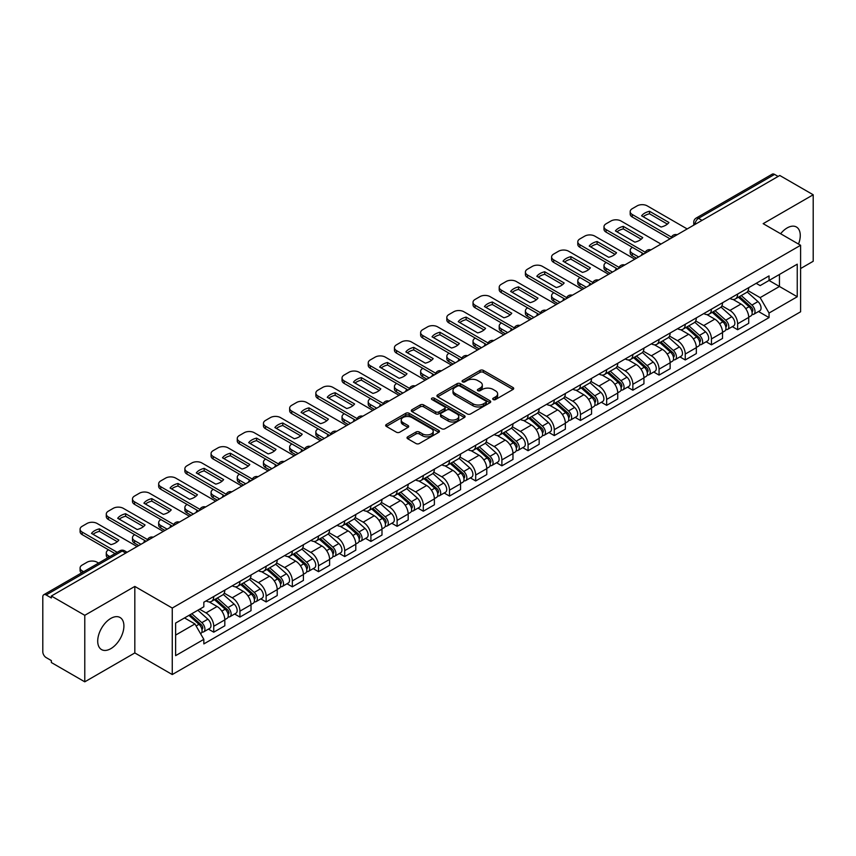 <?xml version="1.0" encoding="UTF-8"?>
<svg xmlns="http://www.w3.org/2000/svg" width="856" height="856" viewBox="0 0 856 856"><rect width="100%" height="100%" fill="white"/><g stroke="black" fill="none" stroke-linecap="round" stroke-linejoin="round"><path stroke-width="1.28" d="M493.195 399.549A1.626 0.942 0 0 0 495.506 399.549L513.022 389.437A2.333 1.348 0 0 0 513.696 388.485A2.333 1.348 0 0 0 513.022 387.533L483.351 370.402A2.333 1.348 0 0 0 480.055 370.402L462.54 380.513A1.626 0.942 0 0 0 462.069 381.177A1.626 0.942 0 0 0 462.54 381.851A1.626 0.942 0 0 0 464.851 381.851L467.119 380.535A7.458 4.301 0 0 1 477.669 380.535L480.141 381.969A7.458 4.301 0 0 1 482.324 385.007A7.458 4.301 0 0 1 480.141 388.057L477.873 389.362A1.626 0.942 0 0 0 477.391 390.026A1.626 0.942 0 0 0 477.873 390.7A1.626 0.942 0 0 0 480.173 390.7L482.442 389.384A7.458 4.301 0 0 1 492.992 389.384L495.464 390.817A7.458 4.301 0 0 1 497.646 393.856A7.458 4.301 0 0 1 495.464 396.906L493.195 398.211A1.626 0.942 0 0 0 492.724 398.885A1.626 0.942 0 0 0 493.195 399.549L493.195 398.211M110.809 648.666A18.522 10.689 120 0 0 122.911 632.349A18.522 10.689 120 0 0 120.065 617.508A18.522 10.689 120 0 0 110.809 618.417A18.522 10.689 120 0 0 98.708 634.745A18.522 10.689 120 0 0 101.543 649.586A18.522 10.689 120 0 0 110.809 648.666M798.509 244.067A18.522 10.689 120 0 0 796.433 227.011A18.522 10.689 120 0 0 787.178 227.921A18.522 10.689 120 0 0 780.619 233.742M407.702 436.828A2.333 1.348 0 0 0 407.017 437.78A2.333 1.348 0 0 0 407.702 438.732L416.016 443.536A2.333 1.348 0 0 0 419.322 443.536L438.764 432.301A2.333 1.348 0 0 0 439.449 431.349A2.333 1.348 0 0 0 438.764 430.397L409.104 413.277A2.333 1.348 0 0 0 405.798 413.277L386.356 424.501A2.333 1.348 0 0 0 385.671 425.453A2.333 1.348 0 0 0 386.356 426.406L396.403 432.205A2.333 1.348 0 0 0 399.709 432.205L408.023 427.401A2.333 1.348 0 0 0 408.708 426.449A2.333 1.348 0 0 0 408.023 425.496L403.037 422.618A6.238 3.595 0 0 1 401.218 420.082A6.238 3.595 0 0 1 405.059 416.754A6.238 3.595 0 0 1 411.864 417.535L431.392 428.803A6.238 3.595 0 0 1 433.222 431.349A6.238 3.595 0 0 1 429.37 434.677A6.238 3.595 0 0 1 422.575 433.896L419.322 432.023A2.333 1.348 0 0 0 416.016 432.023L407.702 436.828L407.702 438.732L416.016 433.96L416.016 432.023M172.259 608.049L134.82 586.424L84.776 615.314L51.36 596.022L779.784 175.48L813.2 194.772L763.156 223.662L800.606 245.276L172.259 608.049L172.259 674.549L800.606 311.787L800.606 245.276M467.28 413.94A2.333 1.348 0 0 0 470.575 413.94L490.028 402.705A2.333 1.348 0 0 0 490.713 401.764A2.333 1.348 0 0 0 490.028 400.811L460.357 383.681A2.333 1.348 0 0 0 457.061 383.681L437.609 394.905A2.333 1.348 0 0 0 436.935 395.857A2.333 1.348 0 0 0 437.609 396.81L467.28 413.94M432.58 399.902A1.626 0.942 0 0 1 434.238 400.127L464.369 417.525L444.949 428.738A2.333 1.348 0 0 1 441.653 428.738L411.982 411.608L420.307 406.835L420.307 404.899L411.982 409.703A2.333 1.348 0 0 0 411.297 410.655A2.333 1.348 0 0 0 411.982 411.608L411.982 409.703M420.307 406.835A2.333 1.348 0 0 1 423.602 406.835L423.602 404.899A2.333 1.348 0 0 0 420.307 404.899M423.602 404.899L435.64 411.843A2.333 1.348 0 0 0 438.935 411.843L444.457 408.654A2.333 1.348 0 0 0 445.131 407.702A2.333 1.348 0 0 0 444.457 406.75L431.927 399.527A1.626 0.942 0 0 1 431.445 398.853A1.626 0.942 0 0 1 432.451 397.987A1.626 0.942 0 0 1 434.238 398.19L464.401 415.609A2.333 1.348 0 0 1 465.075 416.551A2.333 1.348 0 0 1 464.401 417.503L464.401 415.609M84.776 615.314L84.776 681.825L51.36 662.533L51.36 660.597L46.16 657.59A4.751 2.739 -120 0 1 42.8 651.769L42.8 596.9A4.751 2.739 -120 0 1 43.784 594.727L119.851 550.804A4.751 2.739 60 0 1 122.226 551.039L46.16 594.963A4.751 2.739 -120 0 0 43.784 594.727M800.606 268.549L813.2 261.273L813.2 194.772M84.776 681.825L134.82 652.935L172.259 674.549M51.36 596.022L51.36 597.97L46.16 594.963M702.038 220.367L698.517 218.323A4.751 2.739 60 0 0 696.142 218.087L772.208 174.175A4.751 2.739 60 0 1 774.584 174.41L698.517 218.323A4.751 2.739 120 0 0 695.158 224.144L695.158 224.336M778.104 176.443L774.584 174.41M737.637 294.047A10.925 6.302 60 0 1 735.379 298.947L746.453 292.549A10.925 6.302 -120 0 0 748.722 287.648M721.908 305.806L729.911 310.428A10.925 6.302 60 0 1 737.637 323.803L748.722 317.405A10.925 6.302 -120 0 0 740.996 304.03L733.068 299.45M748.722 317.405L748.722 323.322L737.637 329.721L732.319 326.65M735.379 298.947A10.925 6.302 60 0 1 729.997 298.455M737.637 323.803L737.637 329.721M711.443 309.166A10.925 6.302 60 0 1 709.185 314.066L720.26 307.668A10.925 6.302 -120 0 0 722.528 302.767M706.125 341.769L711.443 344.84L722.528 338.441L722.528 332.535A10.925 6.302 -120 0 0 714.803 319.149L706.863 314.569M709.185 314.066A10.925 6.302 60 0 1 703.803 313.574M695.714 320.925L703.718 325.548A10.925 6.302 60 0 1 711.443 338.933L711.443 344.84M685.249 324.285A10.925 6.302 60 0 1 682.981 329.196L694.066 322.798A10.925 6.302 -120 0 0 696.335 317.886M679.932 356.899L685.249 359.969L696.335 353.571L696.335 347.654A10.925 6.302 -120 0 0 688.609 334.279L680.67 329.699M682.981 329.196A10.925 6.302 60 0 1 677.61 328.704M669.52 336.055L677.524 340.677A10.925 6.302 60 0 1 685.249 354.052L685.249 359.969M659.056 339.415A10.925 6.302 60 0 1 656.787 344.315L667.873 337.917A10.925 6.302 -120 0 0 670.13 333.016M653.738 372.018L659.056 375.089L670.13 368.69L670.13 362.773A10.925 6.302 -120 0 0 662.416 349.398L654.476 344.818M656.787 344.315A10.925 6.302 60 0 1 651.416 343.823M643.327 351.174L651.33 355.796A10.925 6.302 60 0 1 659.056 369.171L659.056 375.089M632.862 354.534A10.925 6.302 60 0 1 630.594 359.434L641.679 353.036A10.925 6.302 -120 0 0 643.937 348.135M627.544 387.147L632.862 390.208L643.937 383.809L643.937 377.903A10.925 6.302 -120 0 0 636.211 364.517L628.283 359.937M630.594 359.434A10.925 6.302 60 0 1 625.222 358.942M617.133 366.304L625.137 370.916A10.925 6.302 60 0 1 632.862 384.301L632.862 390.208M606.658 369.664A10.925 6.302 60 0 1 604.4 374.564L615.485 368.166A10.925 6.302 -120 0 0 617.743 363.265M601.351 402.267L606.658 405.337L617.743 398.939L617.743 393.022A10.925 6.302 -120 0 0 610.018 379.647L602.089 375.067M604.4 374.564A10.925 6.302 60 0 1 599.018 374.072M590.94 381.423L598.943 386.045A10.925 6.302 60 0 1 606.658 399.42L606.658 405.337M580.464 384.783A10.925 6.302 60 0 1 578.207 389.683L589.292 383.285A10.925 6.302 -120 0 0 591.55 378.384M575.157 417.396L580.464 420.457L591.55 414.058L591.55 408.151A10.925 6.302 -120 0 0 583.824 394.766L575.895 390.186M578.207 389.683A10.925 6.302 60 0 1 572.825 389.191M564.735 396.542L572.739 401.164A10.925 6.302 60 0 1 580.464 414.55L580.464 420.457M554.271 399.902A10.925 6.302 60 0 1 552.013 404.813L563.098 398.415A10.925 6.302 -120 0 0 565.356 393.503M548.963 432.515L554.271 435.586L565.356 429.188L565.356 423.271A10.925 6.302 -120 0 0 557.63 409.896L549.702 405.316M552.013 404.813A10.925 6.302 60 0 1 546.631 404.321M538.542 411.672L546.545 416.294A10.925 6.302 60 0 1 554.271 429.669L554.271 435.586M528.077 415.032A10.925 6.302 60 0 1 525.819 419.932L536.894 413.534A10.925 6.302 -120 0 0 539.162 408.633M522.759 447.635L528.077 450.705L539.162 444.307L539.162 438.39A10.925 6.302 -120 0 0 531.437 425.015L523.508 420.435M525.819 419.932A10.925 6.302 60 0 1 520.437 419.44M512.348 426.791L520.352 431.413A10.925 6.302 60 0 1 528.077 444.788L528.077 450.705M501.884 430.151A10.925 6.302 60 0 1 499.626 435.062L510.7 428.663A10.925 6.302 -120 0 0 512.969 423.752M496.566 462.764L501.884 465.825L512.969 459.437L512.969 453.52A10.925 6.302 -120 0 0 505.243 440.134L497.304 435.554M499.626 435.062A10.925 6.302 60 0 1 494.244 434.559M486.155 441.921L494.158 446.532A10.925 6.302 60 0 1 501.884 459.918L501.884 465.825M475.69 445.281A10.925 6.302 60 0 1 473.422 450.181L484.507 443.783A10.925 6.302 -120 0 0 486.775 438.882M470.372 477.883L475.69 480.954L486.775 474.556L486.775 468.639A10.925 6.302 -120 0 0 479.05 455.264L471.11 450.684M473.422 450.181A10.925 6.302 60 0 1 468.05 449.689M459.961 457.04L467.965 461.662A10.925 6.302 60 0 1 475.69 475.037L475.69 480.954M449.496 460.4A10.925 6.302 60 0 1 447.228 465.3L458.313 458.902A10.925 6.302 -120 0 0 460.571 454.001M444.178 493.013L449.496 496.073L460.571 489.675L460.571 483.768A10.925 6.302 -120 0 0 452.856 470.383L444.917 465.803M447.228 465.3A10.925 6.302 60 0 1 441.857 464.808M433.767 472.159L441.771 476.781A10.925 6.302 60 0 1 449.496 490.167L449.496 496.073M423.303 475.519A10.925 6.302 60 0 1 421.034 480.43L432.12 474.031A10.925 6.302 -120 0 0 434.377 469.131M417.985 508.132L423.303 511.203L434.377 504.805L434.377 498.888A10.925 6.302 -120 0 0 426.652 485.513L418.723 480.933M421.034 480.43A10.925 6.302 60 0 1 415.663 479.938M407.574 487.289L415.577 491.911A10.925 6.302 60 0 1 423.303 505.286L423.303 511.203M397.098 490.649A10.925 6.302 60 0 1 394.841 495.549L405.926 489.151A10.925 6.302 -120 0 0 408.184 484.25M391.791 523.251L397.098 526.322L408.184 519.924L408.184 514.007A10.925 6.302 -120 0 0 400.458 500.632L392.53 496.052M394.841 495.549A10.925 6.302 60 0 1 389.459 495.057M381.38 502.408L389.384 507.03A10.925 6.302 60 0 1 397.098 520.405L397.098 526.322M370.905 505.768A10.925 6.302 60 0 1 368.647 510.679L379.732 504.28A10.925 6.302 -120 0 0 381.99 499.369M365.598 538.381L370.905 541.452L381.99 535.054L381.99 529.136A10.925 6.302 -120 0 0 374.265 515.761L366.336 511.182M368.647 510.679A10.925 6.302 60 0 1 363.265 510.187M355.176 517.538L363.179 522.16A10.925 6.302 60 0 1 370.905 535.535L370.905 541.452M344.711 520.897A10.925 6.302 60 0 1 342.454 525.798L353.539 519.399A10.925 6.302 -120 0 0 355.796 514.499M339.404 553.5L344.711 556.571L355.796 550.173L355.796 544.255A10.925 6.302 -120 0 0 348.071 530.88L340.142 526.301M342.454 525.798A10.925 6.302 60 0 1 337.071 525.306M328.982 532.657L336.986 537.279A10.925 6.302 60 0 1 344.711 550.654L344.711 556.571M318.518 536.017A10.925 6.302 60 0 1 316.26 540.917L327.334 534.519A10.925 6.302 -120 0 0 329.603 529.618M313.2 568.63L318.518 571.69L329.603 565.292L329.603 559.385A10.925 6.302 -120 0 0 321.877 546L313.949 541.42M316.26 540.917A10.925 6.302 60 0 1 310.878 540.425M302.789 547.776L310.792 552.398A10.925 6.302 60 0 1 318.518 565.784L318.518 571.69M292.324 551.146A10.925 6.302 60 0 1 290.066 556.047L301.141 549.648A10.925 6.302 -120 0 0 303.409 544.748M287.006 583.749L292.324 586.82L303.409 580.422L303.409 574.504A10.925 6.302 -120 0 0 295.684 561.129L287.744 556.55M290.066 556.047A10.925 6.302 60 0 1 284.684 555.555M276.595 562.906L284.599 567.528A10.925 6.302 60 0 1 292.324 580.903L292.324 586.82M266.13 566.265A10.925 6.302 60 0 1 263.862 571.166L274.947 564.767A10.925 6.302 -120 0 0 277.216 559.867M260.812 598.868L266.13 601.939L277.216 595.541L277.216 589.634A10.925 6.302 -120 0 0 269.49 576.249L261.551 571.669M263.862 571.166A10.925 6.302 60 0 1 258.491 570.674M250.401 578.025L258.405 582.647A10.925 6.302 60 0 1 266.13 596.033L266.13 601.939M239.937 581.385A10.925 6.302 60 0 1 237.668 586.296L248.754 579.897A10.925 6.302 -120 0 0 251.011 574.986M234.619 613.998L239.937 617.069L251.011 610.67L251.011 604.753A10.925 6.302 -120 0 0 243.297 591.378L235.357 586.799M237.668 586.296A10.925 6.302 60 0 1 232.297 585.804M224.208 593.155L232.211 597.777A10.925 6.302 60 0 1 239.937 611.152L239.937 617.069M213.743 596.514A10.925 6.302 60 0 1 211.475 601.415L222.56 595.016A10.925 6.302 -120 0 0 224.818 590.116M208.425 629.117L213.743 632.188L224.818 625.79L224.818 619.872A10.925 6.302 -120 0 0 217.092 606.497L209.164 601.918M211.475 601.415A10.925 6.302 60 0 1 206.103 600.923M199.63 609.215L206.018 612.896A10.925 6.302 60 0 1 213.743 626.271L213.743 632.188M756.19 283.325L760.139 285.604L797.246 264.183L779.452 274.455L779.452 286.482L760.139 297.631L748.101 290.676M175.619 635.098L194.933 623.949L203.835 639.357L175.619 655.653L175.619 623.072L203.835 606.786L203.835 602.228L769.041 275.91L769.041 280.468L797.246 296.754L769.041 313.039L760.139 297.631M797.246 264.183L797.246 296.754M203.835 639.357L203.835 643.915L769.041 317.597L769.041 313.039M134.82 586.424L134.82 652.935M194.933 623.949L184.522 617.936M758.523 311.531L769.041 317.597M493.848 399.773L495.464 398.843A7.458 4.301 0 0 0 497.646 395.804L497.646 393.856M482.324 385.007L482.324 386.955A7.458 4.301 0 0 1 480.141 389.994L478.525 390.925M512.99 389.459L483.351 372.339A2.333 1.348 0 0 0 480.055 372.339L463.192 382.076M489.996 402.727L460.357 385.617A2.333 1.348 0 0 0 457.061 385.617L437.641 396.831L437.609 394.905M485.908 402.427A1.626 0.942 0 0 0 486.379 401.764A1.626 0.942 0 0 0 485.908 401.09L459.865 386.056A1.626 0.942 0 0 0 457.553 386.056L455.167 387.436A7.458 4.301 0 0 0 452.985 390.486A7.458 4.301 0 0 0 455.167 393.525L472.972 403.807A7.458 4.301 0 0 0 483.512 403.807L485.908 402.427L485.908 404.364A1.626 0.942 0 0 0 486.379 403.7L486.379 401.764M452.985 390.486L452.985 392.423A7.458 4.301 0 0 0 455.167 395.461L455.167 393.525M485.908 404.364L483.512 405.744A7.458 4.301 0 0 1 472.972 405.744L455.167 395.461M423.602 406.835L435.64 413.78A2.333 1.348 0 0 0 438.935 413.78L444.457 410.602A2.333 1.348 0 0 0 445.131 409.65L445.131 407.702M448.116 419.055A6.238 3.595 0 0 0 454.911 419.836A6.238 3.595 0 0 0 458.763 416.508A6.238 3.595 0 0 0 456.933 413.962L450.053 409.992A2.333 1.348 0 0 0 446.757 409.992L441.236 413.18A2.333 1.348 0 0 0 440.551 414.133A2.333 1.348 0 0 0 441.236 415.085L448.116 419.055L448.116 420.992A6.238 3.595 0 0 0 454.911 421.773A6.238 3.595 0 0 0 458.763 418.445L458.763 416.508M440.551 414.133L440.551 416.07A2.333 1.348 0 0 0 441.236 417.022L441.236 415.085M448.116 420.992L441.236 417.022M433.222 431.349L433.222 433.297A6.238 3.595 0 0 1 429.37 436.614A6.238 3.595 0 0 1 422.575 435.832L419.322 433.96A2.333 1.348 0 0 0 416.016 433.96M401.218 420.082L401.218 422.019A6.238 3.595 0 0 0 403.037 424.565L403.037 422.618M408.002 427.422L403.037 424.565M438.732 432.323L409.104 415.214A2.333 1.348 0 0 0 405.798 415.214L386.388 426.427M738.396 297.203L749.064 306.726A5.939 3.424 60 0 1 750.937 315.907L748.722 317.18M642.182 254.928L641.604 254.596A14.841 8.571 -0 0 1 642.76 253.323M738.675 297.449L743.703 300.36M632.434 247.363L632.274 247.459A7.126 4.109 -0 0 0 630.187 250.369A7.126 4.109 -0 0 0 632.274 253.28L638.651 256.961M739.477 296.583L751.354 307.176A2.846 1.648 60 0 1 752.242 311.584A2.846 1.648 60 0 1 751.985 311.691M741.253 295.555L751.921 305.078A5.939 3.424 60 0 1 753.783 314.259A5.939 3.424 60 0 1 751.996 314.452M747.202 291.982L757.967 301.59A5.939 3.424 60 0 1 759.828 310.771L753.783 314.259M636.468 258.223L632.274 255.794A7.126 4.109 180 0 1 630.187 252.884L630.187 250.369M667.38 224.112L649.501 213.775A14.841 8.571 180 0 0 643.166 216.718M670.055 238.835L632.274 217.017A7.126 4.109 180 0 1 630.187 214.107L630.187 211.593A7.126 4.109 -0 0 0 632.274 214.503L632.274 217.017M649.501 211.261A14.841 8.571 180 0 0 641.604 215.819L661.057 227.043A14.841 8.571 180 0 0 668.943 222.485L649.501 211.261L649.501 213.775M687.175 228.937L647.211 205.868A7.126 4.109 -0 0 0 637.142 205.868L632.274 208.682A7.126 4.109 -0 0 0 630.187 211.593M671.446 237.112L632.274 214.503M712.203 312.322L722.871 321.845A5.939 3.424 60 0 1 724.743 331.026L722.528 332.31M615.978 270.047L615.41 269.715A14.841 8.571 -0 0 1 616.566 268.442M712.481 312.579L717.51 315.479M606.241 262.482L606.08 262.578A7.126 4.109 -0 0 0 603.994 265.488A7.126 4.109 -0 0 0 606.08 268.399L612.457 272.08M713.273 311.702L725.15 322.305A2.846 1.648 60 0 1 726.048 326.714A2.846 1.648 60 0 1 725.792 326.81M715.06 310.675L725.728 320.197A5.939 3.424 60 0 1 727.589 329.378A5.939 3.424 60 0 1 725.802 329.571M721.009 307.101L731.773 316.709A5.939 3.424 60 0 1 733.635 325.89L727.589 329.378M610.275 273.342L606.08 270.924A7.126 4.109 180 0 1 603.994 268.014L603.994 265.488M686.009 327.452L696.677 336.975A5.939 3.424 60 0 1 698.539 346.156L696.324 347.429M589.784 285.176L589.217 284.845A14.841 8.571 -0 0 1 590.373 283.571M686.287 327.698L691.316 330.598M580.047 277.611L579.876 277.708A7.126 4.109 -0 0 0 577.789 280.618A7.126 4.109 -0 0 0 579.876 283.529L586.264 287.209M687.079 326.832L698.956 337.425A2.846 1.648 60 0 1 699.855 341.833A2.846 1.648 60 0 1 699.598 341.94M688.855 325.804L699.534 335.327A5.939 3.424 60 0 1 701.396 344.508A5.939 3.424 60 0 1 699.609 344.7M694.815 322.231L705.579 331.839A5.939 3.424 60 0 1 707.441 341.02L701.396 344.508M584.081 288.472L579.876 286.043A7.126 4.109 180 0 1 577.789 283.133L577.789 280.618M641.187 239.231L623.296 228.905A14.841 8.571 180 0 0 616.973 231.837M643.851 253.954L606.08 232.137A7.126 4.109 180 0 1 603.994 229.237L603.994 226.712A7.126 4.109 -0 0 0 606.08 229.622L606.08 232.137M623.296 226.38A14.841 8.571 180 0 0 615.41 230.938L634.863 242.162A14.841 8.571 180 0 0 642.749 237.615L623.296 226.38L623.296 228.905M660.982 244.067L621.017 220.998A7.126 4.109 -0 0 0 610.949 220.998L606.08 223.801A7.126 4.109 -0 0 0 603.994 226.712M645.253 252.242L606.08 229.622M614.993 254.35L597.103 244.024A14.841 8.571 180 0 0 590.779 246.967M617.658 269.073L579.876 247.266A7.126 4.109 180 0 1 577.789 244.356L577.789 241.841A7.126 4.109 -0 0 0 579.876 244.741L579.876 247.266M597.103 241.51A14.841 8.571 180 0 0 589.217 246.057L608.659 257.292A14.841 8.571 180 0 0 616.555 252.734L597.103 241.51L597.103 244.024M634.788 259.186L594.824 236.117A7.126 4.109 -0 0 0 584.755 236.117L579.876 238.931A7.126 4.109 -0 0 0 577.789 241.841M619.048 267.361L579.876 244.741M659.816 342.571L670.483 352.094A5.939 3.424 60 0 1 672.345 361.275L670.13 362.559M563.59 300.296L563.023 299.964A14.841 8.571 -0 0 1 564.179 298.69M660.094 342.828L665.123 345.728M553.853 292.731L553.682 292.827A7.126 4.109 -0 0 0 551.596 295.737A7.126 4.109 -0 0 0 553.682 298.648L560.07 302.329M660.885 341.951L672.763 352.554A2.846 1.648 60 0 1 673.661 356.952A2.846 1.648 60 0 1 673.405 357.059M662.662 340.923L673.34 350.446A5.939 3.424 60 0 1 675.202 359.627A5.939 3.424 60 0 1 673.405 359.82M668.622 337.35L679.386 346.958A5.939 3.424 60 0 1 681.248 356.139L675.202 359.627M557.887 303.591L553.682 301.173A7.126 4.109 180 0 1 551.596 298.263L551.596 295.737M633.611 357.701L644.29 367.224A5.939 3.424 60 0 1 646.152 376.405L643.937 377.678M537.397 315.415L536.819 315.083A14.841 8.571 -0 0 1 537.985 313.82M633.9 357.947L638.918 360.847M527.66 307.86L527.489 307.957A7.126 4.109 -0 0 0 525.402 310.867A7.126 4.109 -0 0 0 527.489 313.767L533.866 317.458M634.692 357.07L646.569 367.673A2.846 1.648 60 0 1 647.468 372.082A2.846 1.648 60 0 1 647.2 372.178M636.468 356.043L647.147 365.576A5.939 3.424 60 0 1 649.009 374.757A5.939 3.424 60 0 1 647.211 374.939M642.417 352.479L653.192 362.077A5.939 3.424 60 0 1 655.054 371.258L649.009 374.757M531.683 318.71L527.489 316.292A7.126 4.109 180 0 1 525.402 313.382L525.402 310.867M607.418 372.82L618.096 382.343A5.939 3.424 60 0 1 619.958 391.524L617.743 392.808M511.203 330.544L510.625 330.213A14.841 8.571 -0 0 1 511.792 328.939M607.707 373.077L612.725 375.977M501.466 322.98L501.295 323.076A7.126 4.109 -0 0 0 499.209 325.986A7.126 4.109 -0 0 0 501.295 328.897L507.672 332.577M608.498 372.2L620.375 382.793A2.846 1.648 60 0 1 621.274 387.201A2.846 1.648 60 0 1 621.007 387.308M610.275 371.172L620.953 380.695A5.939 3.424 60 0 1 622.815 389.876A5.939 3.424 60 0 1 621.017 390.069M616.224 367.599L626.999 377.207A5.939 3.424 60 0 1 628.86 386.388L622.815 389.876M505.489 333.84L501.295 331.411A7.126 4.109 180 0 1 499.209 328.511L499.209 325.986M588.8 269.48L570.909 259.154A14.841 8.571 180 0 0 564.586 262.086M591.464 284.203L553.682 262.385A7.126 4.109 180 0 1 551.596 259.486L551.596 256.961A7.126 4.109 -0 0 0 553.682 259.871L553.682 262.385M570.909 256.629A14.841 8.571 180 0 0 563.023 261.187L582.465 272.411A14.841 8.571 180 0 0 590.362 267.853L570.909 256.629L570.909 259.154M608.595 274.316L568.63 251.236A7.126 4.109 -0 0 0 558.551 251.236L553.682 254.05A7.126 4.109 -0 0 0 551.596 256.961M592.855 282.48L553.682 259.871M562.606 284.599L544.716 274.273A14.841 8.571 180 0 0 538.381 277.216M565.27 299.322L527.489 277.515A7.126 4.109 180 0 1 525.402 274.605L525.402 272.08A7.126 4.109 -0 0 0 527.489 274.99L527.489 277.515M544.716 271.748A14.841 8.571 180 0 0 536.819 276.306L556.272 287.541A14.841 8.571 180 0 0 564.168 282.983L544.716 271.748L544.716 274.273M582.401 289.435L542.437 266.366A7.126 4.109 -0 0 0 532.357 266.366L527.489 269.18A7.126 4.109 -0 0 0 525.402 272.08M566.661 297.61L527.489 274.99M536.412 299.728L518.522 289.392A14.841 8.571 180 0 0 512.188 292.335M539.077 314.452L501.295 292.634A7.126 4.109 180 0 1 499.209 289.724L499.209 287.209A7.126 4.109 -0 0 0 501.295 290.12L501.295 292.634M518.522 286.878A14.841 8.571 180 0 0 510.625 291.436L530.078 302.66A14.841 8.571 180 0 0 537.975 298.102L518.522 286.878L518.522 289.392M556.207 304.565L516.243 281.485A7.126 4.109 -0 0 0 506.164 281.485L501.295 284.299A7.126 4.109 -0 0 0 499.209 287.209M540.468 312.729L501.295 290.12M581.224 387.939L591.903 397.473A5.939 3.424 60 0 1 593.764 406.643L591.55 407.927M485.01 345.664L484.432 345.332A14.841 8.571 -0 0 1 485.587 344.059M581.513 388.196L586.531 391.096M475.273 338.099L475.101 338.206A7.126 4.109 -0 0 0 473.015 341.105A7.126 4.109 -0 0 0 475.101 344.016L481.479 347.697M582.305 387.319L594.182 397.922A2.846 1.648 60 0 1 595.07 402.331A2.846 1.648 60 0 1 594.813 402.427M584.081 386.291L594.749 395.814A5.939 3.424 60 0 1 596.621 404.995A5.939 3.424 60 0 1 594.824 405.188M590.03 382.718L600.794 392.326A5.939 3.424 60 0 1 602.667 401.507L596.621 404.995M479.296 348.959L475.101 346.541A7.126 4.109 180 0 1 473.015 343.63L473.015 341.105M510.219 314.848L492.328 304.522A14.841 8.571 180 0 0 485.994 307.454M512.883 329.571L475.101 307.764A7.126 4.109 180 0 1 473.015 304.854L473.015 302.329A7.126 4.109 -0 0 0 475.101 305.239L475.101 307.764M492.328 301.997A14.841 8.571 180 0 0 484.432 306.555L503.884 317.79A14.841 8.571 180 0 0 511.781 313.232L492.328 301.997L492.328 304.522M530.014 319.684L490.049 296.615A7.126 4.109 -0 0 0 479.97 296.615L475.101 299.418A7.126 4.109 -0 0 0 473.015 302.329M514.274 327.859L475.101 305.239M555.03 403.069L565.709 412.592A5.939 3.424 60 0 1 567.571 421.773L565.356 423.046M458.816 360.793L458.238 360.462A14.841 8.571 -0 0 1 459.394 359.188M555.309 403.315L560.338 406.215M449.079 353.228L448.908 353.325A7.126 4.109 -0 0 0 446.821 356.235A7.126 4.109 -0 0 0 448.908 359.145L455.285 362.826M556.111 402.448L567.988 413.041A2.846 1.648 60 0 1 568.876 417.45A2.846 1.648 60 0 1 568.619 417.557M557.887 401.421L568.555 410.944A5.939 3.424 60 0 1 570.428 420.125A5.939 3.424 60 0 1 568.63 420.317M563.837 397.847L574.601 407.456A5.939 3.424 60 0 1 576.462 416.637L570.428 420.125M453.102 364.089L448.908 361.66A7.126 4.109 180 0 1 446.821 358.75L446.821 356.235M484.015 329.967L466.135 319.641A14.841 8.571 180 0 0 459.8 322.584M486.69 344.7L448.908 322.883A7.126 4.109 180 0 1 446.821 319.973L446.821 317.458A7.126 4.109 -0 0 0 448.908 320.358L448.908 322.883M466.135 317.127A14.841 8.571 180 0 0 458.238 321.674L477.691 332.909A14.841 8.571 180 0 0 485.577 328.351L466.135 317.127L466.135 319.641M503.81 334.803L463.845 311.734A7.126 4.109 -0 0 0 453.776 311.734L448.908 314.548A7.126 4.109 -0 0 0 446.821 317.458M488.081 342.978L448.908 320.358M528.837 418.188L539.505 427.711A5.939 3.424 60 0 1 541.377 436.892L539.162 438.176M432.622 375.912L432.045 375.581A14.841 8.571 -0 0 1 433.2 374.307M529.115 418.445L534.144 421.345M422.875 368.348L422.714 368.444A7.126 4.109 -0 0 0 420.628 371.354A7.126 4.109 -0 0 0 422.714 374.265L429.091 377.945M529.918 417.568L541.795 428.171A2.846 1.648 60 0 1 542.683 432.569A2.846 1.648 60 0 1 542.426 432.676M531.694 416.54L542.362 426.063A5.939 3.424 60 0 1 544.223 435.244A5.939 3.424 60 0 1 542.437 435.437M537.643 412.966L548.407 422.575A5.939 3.424 60 0 1 550.269 431.756L544.223 435.244M426.909 379.208L422.714 376.79A7.126 4.109 180 0 1 420.628 373.879L420.628 371.354M457.821 345.096L439.941 334.771A14.841 8.571 180 0 0 433.607 337.703M460.496 359.82L422.714 338.002A7.126 4.109 180 0 1 420.628 335.103L420.628 332.577A7.126 4.109 -0 0 0 422.714 335.488L422.714 338.002M439.941 332.246A14.841 8.571 180 0 0 432.045 336.804L451.497 348.028A14.841 8.571 180 0 0 459.383 343.481L439.941 332.246L439.941 334.771M477.616 349.933L437.651 326.853A7.126 4.109 -0 0 0 427.583 326.853L422.714 329.667A7.126 4.109 -0 0 0 420.628 332.577M461.887 358.097L422.714 335.488M502.643 433.318L513.311 442.841A5.939 3.424 60 0 1 515.184 452.022L512.958 453.295M406.418 391.031L405.851 390.711A14.841 8.571 -0 0 1 407.007 389.437M502.921 433.564L507.95 436.464M396.681 383.477L396.521 383.574A7.126 4.109 -0 0 0 394.434 386.484A7.126 4.109 -0 0 0 396.521 389.384L402.898 393.075M503.713 432.687L515.59 443.29A2.846 1.648 60 0 1 516.489 447.699A2.846 1.648 60 0 1 516.232 447.795M505.5 431.67L516.168 441.193A5.939 3.424 60 0 1 518.03 450.374A5.939 3.424 60 0 1 516.243 450.556M511.449 428.096L522.214 437.705A5.939 3.424 60 0 1 524.075 446.875L518.03 450.374M400.715 394.327L396.521 391.909A7.126 4.109 180 0 1 394.434 388.999L394.434 386.484M431.627 360.216L413.737 349.89A14.841 8.571 180 0 0 407.413 352.833M434.292 374.939L396.521 353.132A7.126 4.109 180 0 1 394.434 350.222L394.434 347.697A7.126 4.109 -0 0 0 396.521 350.607L396.521 353.132M413.737 347.365A14.841 8.571 180 0 0 405.851 351.923L425.304 363.158A14.841 8.571 180 0 0 433.19 358.6L413.737 347.365L413.737 349.89M451.422 365.052L411.458 341.983A7.126 4.109 -0 0 0 401.389 341.983L396.521 344.797A7.126 4.109 -0 0 0 394.434 347.697M435.693 373.227L396.521 350.607M476.45 448.437L487.118 457.96A5.939 3.424 60 0 1 488.979 467.141L486.764 468.425M380.225 406.161L379.657 405.83A14.841 8.571 -0 0 1 380.813 404.556M476.728 448.694L481.757 451.594M370.488 398.596L370.316 398.693A7.126 4.109 -0 0 0 368.23 401.603A7.126 4.109 -0 0 0 370.316 404.514L376.704 408.194M477.52 447.816L489.397 458.409A2.846 1.648 60 0 1 490.295 462.818A2.846 1.648 60 0 1 490.039 462.925M479.296 446.789L489.974 456.312A5.939 3.424 60 0 1 491.836 465.493A5.939 3.424 60 0 1 490.049 465.685M485.256 443.215L496.02 452.824A5.939 3.424 60 0 1 497.882 462.005L491.836 465.493M374.521 409.457L370.316 407.028A7.126 4.109 180 0 1 368.23 404.128L368.23 401.603M450.256 463.556L460.924 473.09A5.939 3.424 60 0 1 462.786 482.27L460.571 483.544M354.031 421.28L353.464 420.949A14.841 8.571 -0 0 1 354.619 419.686M450.534 463.813L455.553 466.713M344.294 413.726L344.123 413.823A7.126 4.109 -0 0 0 342.036 416.722A7.126 4.109 -0 0 0 344.123 419.633L350.511 423.313M451.326 462.935L463.203 473.539A2.846 1.648 60 0 1 464.102 477.948A2.846 1.648 60 0 1 463.845 478.044M453.102 461.908L463.781 471.442A5.939 3.424 60 0 1 465.643 480.612A5.939 3.424 60 0 1 463.845 480.805M459.062 458.335L469.826 467.943A5.939 3.424 60 0 1 471.688 477.124L465.643 480.612M348.328 424.576L344.123 422.158A7.126 4.109 180 0 1 342.036 419.247L342.036 416.722M424.052 478.686L434.73 488.209A5.939 3.424 60 0 1 436.592 497.39L434.377 498.663M327.837 436.41L327.26 436.079A14.841 8.571 -0 0 1 328.426 434.805M424.341 478.932L429.359 481.832M318.1 428.845L317.929 428.942A7.126 4.109 -0 0 0 315.843 431.852A7.126 4.109 -0 0 0 317.929 434.762L324.306 438.443M425.132 478.065L437.009 488.658A2.846 1.648 60 0 1 437.908 493.067A2.846 1.648 60 0 1 437.641 493.174M426.909 477.038L437.587 486.561A5.939 3.424 60 0 1 439.449 495.742A5.939 3.424 60 0 1 437.651 495.934M432.858 473.464L443.633 483.073A5.939 3.424 60 0 1 445.495 492.254L439.449 495.742M322.124 439.706L317.929 437.277A7.126 4.109 180 0 1 315.843 434.367L315.843 431.852M397.858 493.805L408.537 503.328A5.939 3.424 60 0 1 410.399 512.509L408.184 513.793M301.644 451.529L301.066 451.198A14.841 8.571 -0 0 1 302.232 449.924M398.147 494.062L403.165 496.962M291.907 443.964L291.736 444.061A7.126 4.109 -0 0 0 289.649 446.971A7.126 4.109 -0 0 0 291.736 449.882L298.113 453.562M398.939 493.184L410.816 503.788A2.846 1.648 60 0 1 411.715 508.186A2.846 1.648 60 0 1 411.447 508.293M400.715 492.157L411.394 501.68A5.939 3.424 60 0 1 413.255 510.861A5.939 3.424 60 0 1 411.458 511.053M406.664 488.583L417.439 498.192A5.939 3.424 60 0 1 419.301 507.373L413.255 510.861M295.93 454.825L291.736 452.407A7.126 4.109 180 0 1 289.649 449.496L289.649 446.971M371.665 508.935L382.343 518.458A5.939 3.424 60 0 1 384.205 527.638L381.99 528.912M275.45 466.648L274.872 466.327A14.841 8.571 -0 0 1 276.028 465.054M371.953 509.181L376.972 512.081M265.713 459.094L265.542 459.19A7.126 4.109 -0 0 0 263.455 462.101A7.126 4.109 -0 0 0 265.542 465.001L271.919 468.692M372.745 508.314L384.622 518.907A2.846 1.648 60 0 1 385.51 523.316A2.846 1.648 60 0 1 385.254 523.423M374.521 507.287L385.189 516.81A5.939 3.424 60 0 1 387.062 525.991A5.939 3.424 60 0 1 385.264 526.183M380.471 503.713L391.235 513.322A5.939 3.424 60 0 1 393.107 522.502L387.062 525.991M269.736 469.955L265.542 467.526A7.126 4.109 180 0 1 263.455 464.615L263.455 462.101M345.471 524.054L356.15 533.577A5.939 3.424 60 0 1 358.011 542.758L355.796 544.042M249.256 481.778L248.679 481.447A14.841 8.571 -0 0 1 249.834 480.173M345.749 524.311L350.778 527.21M239.519 474.213L239.348 474.31A7.126 4.109 -0 0 0 237.262 477.22A7.126 4.109 -0 0 0 239.348 480.13L245.726 483.811M346.552 523.433L358.429 534.026A2.846 1.648 60 0 1 359.317 538.435A2.846 1.648 60 0 1 359.06 538.542M348.328 522.406L358.996 531.929A5.939 3.424 60 0 1 360.868 541.11A5.939 3.424 60 0 1 359.071 541.302M354.277 518.832L365.041 528.441A5.939 3.424 60 0 1 366.903 537.621L360.868 541.11M243.543 485.074L239.348 482.645A7.126 4.109 180 0 1 237.262 479.745L237.262 477.22M405.434 375.345L387.543 365.009A14.841 8.571 180 0 0 381.22 367.952M408.098 390.069L370.316 368.251A7.126 4.109 180 0 1 368.23 365.341L368.23 362.826A7.126 4.109 -0 0 0 370.316 365.737L370.316 368.251M387.543 362.495A14.841 8.571 180 0 0 379.657 367.053L399.099 378.277A14.841 8.571 180 0 0 406.996 373.719L387.543 362.495L387.543 365.009M425.229 380.182L385.264 357.102A7.126 4.109 -0 0 0 375.195 357.102L370.316 359.916A7.126 4.109 -0 0 0 368.23 362.826M409.489 388.346L370.316 365.737M379.24 390.464L361.35 380.139A14.841 8.571 180 0 0 355.026 383.071M381.904 405.188L344.123 383.381A7.126 4.109 180 0 1 342.036 380.471L342.036 377.945A7.126 4.109 -0 0 0 344.123 380.856L344.123 383.381M361.35 377.614A14.841 8.571 180 0 0 353.464 382.172L372.906 393.407A14.841 8.571 180 0 0 380.802 388.849L361.35 377.614L361.35 380.139M399.035 395.301L359.071 372.232A7.126 4.109 -0 0 0 348.991 372.232L344.123 375.035A7.126 4.109 -0 0 0 342.036 377.945M383.295 403.476L344.123 380.856M353.046 405.584L335.156 395.258A14.841 8.571 180 0 0 328.822 398.2M355.711 420.317L317.929 398.5A7.126 4.109 180 0 1 315.843 395.59L315.843 393.075A7.126 4.109 -0 0 0 317.929 395.975L317.929 398.5M335.156 392.744A14.841 8.571 180 0 0 327.26 397.302L346.712 408.526A14.841 8.571 180 0 0 354.609 403.968L335.156 392.744L335.156 395.258M372.841 410.42L332.877 387.351A7.126 4.109 -0 0 0 322.798 387.351L317.929 390.165A7.126 4.109 -0 0 0 315.843 393.075M357.102 418.595L317.929 395.975M326.853 420.713L308.963 410.388A14.841 8.571 180 0 0 302.628 413.32M329.517 435.437L291.736 413.619A7.126 4.109 180 0 1 289.649 410.72L289.649 408.194A7.126 4.109 -0 0 0 291.736 411.105L291.736 413.619M308.963 407.863A14.841 8.571 180 0 0 301.066 412.421L320.519 423.645A14.841 8.571 180 0 0 328.415 419.098L308.963 407.863L308.963 410.388M346.648 425.55L306.683 402.481A7.126 4.109 -0 0 0 296.604 402.481L291.736 405.284A7.126 4.109 -0 0 0 289.649 408.194M330.908 433.725L291.736 411.105M300.659 435.832L282.769 425.507A14.841 8.571 180 0 0 276.435 428.449M303.324 450.556L265.542 428.749A7.126 4.109 180 0 1 263.455 425.839L263.455 423.313A7.126 4.109 -0 0 0 265.542 426.224L265.542 428.749M282.769 422.992A14.841 8.571 180 0 0 274.872 427.54L294.325 438.775A14.841 8.571 180 0 0 302.221 434.217L282.769 422.992L282.769 425.507M320.454 440.669L280.49 417.6A7.126 4.109 -0 0 0 270.41 417.6L265.542 420.414A7.126 4.109 -0 0 0 263.455 423.313M304.715 448.844L265.542 426.224M274.455 450.962L256.575 440.637A14.841 8.571 180 0 0 250.241 443.569M277.13 465.685L239.348 443.868A7.126 4.109 180 0 1 237.262 440.958L237.262 438.443A7.126 4.109 -0 0 0 239.348 441.354L239.348 443.868M256.575 438.112A14.841 8.571 180 0 0 248.679 442.67L268.131 453.894A14.841 8.571 180 0 0 276.017 449.336L256.575 438.112L256.575 440.637M294.25 455.799L254.286 432.719A7.126 4.109 -0 0 0 244.217 432.719L239.348 435.533A7.126 4.109 -0 0 0 237.262 438.443M278.521 463.963L239.348 441.354M319.277 539.173L329.945 548.707A5.939 3.424 60 0 1 331.818 557.887L329.603 559.161M223.052 496.897L222.485 496.566A14.841 8.571 -0 0 1 223.641 495.303M319.555 539.43L324.585 542.33M213.315 489.343L213.155 489.439A7.126 4.109 -0 0 0 211.068 492.339A7.126 4.109 -0 0 0 213.155 495.25L219.532 498.941M320.358 538.552L332.235 549.156A2.846 1.648 60 0 1 333.123 553.565A2.846 1.648 60 0 1 332.866 553.661M322.134 537.525L332.802 547.059A5.939 3.424 60 0 1 334.664 556.24A5.939 3.424 60 0 1 332.877 556.421M328.083 533.951L338.848 543.56A5.939 3.424 60 0 1 340.709 552.741L334.664 556.24M217.349 500.193L213.155 497.775A7.126 4.109 180 0 1 211.068 494.864L211.068 492.339M248.261 466.081L230.382 455.756A14.841 8.571 180 0 0 224.047 458.688M250.936 480.805L213.155 458.998A7.126 4.109 180 0 1 211.068 456.088L211.068 453.562A7.126 4.109 -0 0 0 213.155 456.473L213.155 458.998M230.382 453.231A14.841 8.571 180 0 0 222.485 457.789L241.938 469.024A14.841 8.571 180 0 0 249.824 464.466L230.382 453.231L230.382 455.756M268.056 470.918L228.092 447.849A7.126 4.109 -0 0 0 218.023 447.849L213.155 450.652A7.126 4.109 -0 0 0 211.068 453.562M252.327 479.093L213.155 456.473M293.084 554.303L303.752 563.826A5.939 3.424 60 0 1 305.624 573.006L303.399 574.29M196.859 512.027L196.292 511.695A14.841 8.571 -0 0 1 197.447 510.422M293.362 554.549L298.391 557.459M187.122 504.462L186.961 504.559A7.126 4.109 -0 0 0 184.875 507.469A7.126 4.109 -0 0 0 186.961 510.379L193.338 514.06M294.154 553.682L306.031 564.275A2.846 1.648 60 0 1 306.93 568.684A2.846 1.648 60 0 1 306.673 568.791M295.941 552.655L306.609 562.178A5.939 3.424 60 0 1 308.47 571.359A5.939 3.424 60 0 1 306.683 571.551M301.89 549.081L312.654 558.69A5.939 3.424 60 0 1 314.516 567.87L308.47 571.359M191.156 515.323L186.961 512.894A7.126 4.109 180 0 1 184.875 509.983L184.875 507.469M222.068 481.211L204.177 470.875A14.841 8.571 180 0 0 197.854 473.817M224.732 495.934L186.961 474.117A7.126 4.109 180 0 1 184.875 471.207L184.875 468.692A7.126 4.109 -0 0 0 186.961 471.603L186.961 474.117M204.177 468.36A14.841 8.571 180 0 0 196.292 472.919L215.744 484.143A14.841 8.571 180 0 0 223.63 479.585L204.177 468.36L204.177 470.875M241.863 486.048L201.898 462.968A7.126 4.109 -0 0 0 191.83 462.968L186.961 465.782A7.126 4.109 -0 0 0 184.875 468.692M226.134 494.212L186.961 471.603M266.89 569.422L277.558 578.945A5.939 3.424 60 0 1 279.42 588.125L277.205 589.41M170.665 527.146L170.098 526.815A14.841 8.571 -0 0 1 171.254 525.541M267.168 569.679L272.197 572.578M160.928 519.581L160.757 519.688A7.126 4.109 -0 0 0 158.67 522.588A7.126 4.109 -0 0 0 160.757 525.498L167.145 529.179M267.96 568.801L279.837 579.405A2.846 1.648 60 0 1 280.736 583.813A2.846 1.648 60 0 1 280.479 583.91M269.736 567.774L280.415 577.297A5.939 3.424 60 0 1 282.277 586.478A5.939 3.424 60 0 1 280.49 586.67M275.696 564.2L286.46 573.809A5.939 3.424 60 0 1 288.322 582.99L282.277 586.478M164.962 530.442L160.757 528.024A7.126 4.109 180 0 1 158.67 525.113L158.67 522.588M195.874 496.33L177.984 486.005A14.841 8.571 180 0 0 171.66 488.937M198.539 511.053L160.757 489.247A7.126 4.109 180 0 1 158.67 486.336L158.67 483.811A7.126 4.109 -0 0 0 160.757 486.722L160.757 489.247M177.984 483.48A14.841 8.571 180 0 0 170.098 488.038L189.54 499.262A14.841 8.571 180 0 0 197.436 494.715L177.984 483.48L177.984 486.005M215.669 501.167L175.705 478.097A7.126 4.109 -0 0 0 165.636 478.097L160.757 480.901A7.126 4.109 -0 0 0 158.67 483.811M199.93 509.341L160.757 486.722M240.697 584.552L251.364 594.075A5.939 3.424 60 0 1 253.226 603.255L251.011 604.529M144.471 542.276L143.904 541.944A14.841 8.571 -0 0 1 145.06 540.671M240.975 584.798L245.993 587.697M134.734 534.711L134.563 534.807A7.126 4.109 -0 0 0 132.477 537.718A7.126 4.109 -0 0 0 134.563 540.628L140.951 544.309M241.767 583.931L253.644 594.524A2.846 1.648 60 0 1 254.542 598.933A2.846 1.648 60 0 1 254.286 599.04M243.543 582.904L254.221 592.427A5.939 3.424 60 0 1 256.083 601.608A5.939 3.424 60 0 1 254.286 601.8M249.503 579.33L260.267 588.939A5.939 3.424 60 0 1 262.129 598.119L256.083 601.608M138.768 545.572L134.563 543.143A7.126 4.109 180 0 1 132.477 540.232L132.477 537.718M169.681 511.449L151.79 501.124A14.841 8.571 180 0 0 145.466 504.066M172.345 526.173L134.563 504.366A7.126 4.109 180 0 1 132.477 501.456L132.477 498.941A7.126 4.109 -0 0 0 134.563 501.841L134.563 504.366M151.79 498.609A14.841 8.571 180 0 0 143.904 503.157L163.346 514.392A14.841 8.571 180 0 0 171.243 509.834L151.79 498.609L151.79 501.124M189.476 516.286L149.511 493.216A7.126 4.109 -0 0 0 139.432 493.216L134.563 496.031A7.126 4.109 -0 0 0 132.477 498.941M173.736 524.461L134.563 501.841M214.492 599.671L225.171 609.194A5.939 3.424 60 0 1 227.033 618.374L224.818 619.658M214.781 599.928L219.799 602.827M108.541 549.83L108.37 549.927A7.126 4.109 -0 0 0 106.283 552.837A7.126 4.109 -0 0 0 108.37 555.747L109.836 556.593M215.573 599.05L227.45 609.654A2.846 1.648 60 0 1 228.349 614.052A2.846 1.648 60 0 1 228.081 614.159M217.349 598.023L228.028 607.546A5.939 3.424 60 0 1 229.889 616.727A5.939 3.424 60 0 1 228.092 616.919M223.298 594.449L234.073 604.058A5.939 3.424 60 0 1 235.935 613.238L229.889 616.727M107.706 557.823A7.126 4.109 180 0 1 106.283 555.362L106.283 552.837M143.487 526.579L125.597 516.254A14.841 8.571 180 0 0 119.262 519.185M146.151 541.302L108.37 519.485A7.126 4.109 180 0 1 106.283 516.585L106.283 514.06A7.126 4.109 -0 0 0 108.37 516.971L108.37 519.485M125.597 513.728A14.841 8.571 180 0 0 117.7 518.287L137.153 529.511A14.841 8.571 180 0 0 145.049 524.953L125.597 513.728L125.597 516.254M163.282 531.415L123.318 508.336A7.126 4.109 -0 0 0 113.238 508.336L108.37 511.15A7.126 4.109 -0 0 0 106.283 514.06M147.542 539.58L108.37 516.971M188.951 615.378L198.977 624.324A5.939 3.424 60 0 1 200.839 633.504L200.55 633.665M189.058 615.314L193.606 617.946M98.579 563.087L97.124 562.242A7.126 4.109 -0 0 0 87.044 562.242L82.176 565.056A7.126 4.109 -0 0 0 80.09 567.967A7.126 4.109 -0 0 0 82.176 570.866L83.642 571.712M190.032 614.758L201.256 624.773A2.846 1.648 60 0 1 202.155 629.181A2.846 1.648 60 0 1 201.888 629.278M191.808 613.731L201.834 622.676A5.939 3.424 60 0 1 203.696 631.856A5.939 3.424 60 0 1 201.898 632.038M197.854 610.242L207.88 619.177A5.939 3.424 60 0 1 209.741 628.358L203.696 631.856M81.513 572.942A7.126 4.109 180 0 1 80.09 570.481L80.09 567.967M117.293 541.698L99.403 531.373A14.841 8.571 180 0 0 93.069 534.315M115.036 553.586L82.176 534.615A7.126 4.109 180 0 1 80.09 531.704L80.09 529.179A7.126 4.109 -0 0 0 82.176 532.09L82.176 534.615M99.403 528.848A14.841 8.571 180 0 0 91.506 533.406L110.959 544.641A14.841 8.571 180 0 0 118.856 540.082L99.403 528.848L99.403 531.373M137.088 546.535L97.124 523.465A7.126 4.109 -0 0 0 87.044 523.465L82.176 526.28A7.126 4.109 -0 0 0 80.09 529.179M117.219 552.323L82.176 532.09M695.318 224.24L695.158 224.144A4.751 2.739 0 0 1 693.767 222.207L693.767 225.139M239.937 611.152L251.011 604.753M266.13 596.033L277.216 589.634M292.324 580.903L303.409 574.504M318.518 565.784L329.603 559.385M344.711 550.654L355.796 544.255M370.905 535.535L381.99 529.136M397.098 520.405L408.184 514.007M423.303 505.286L434.377 498.888M449.496 490.167L460.571 483.768M475.69 475.037L486.775 468.639M501.884 459.918L512.969 453.52M528.077 444.788L539.162 438.39M554.271 429.669L565.356 423.271M580.464 414.55L591.55 408.151M606.658 399.42L617.743 393.022M632.862 384.301L643.937 377.903M659.056 369.171L670.13 362.773M685.249 354.052L696.335 347.654M711.443 338.933L722.528 332.535M213.743 626.271L224.818 619.872M206.018 612.896L217.092 606.497M232.211 597.777L243.297 591.378M258.405 582.647L269.49 576.249M284.599 567.528L295.684 561.129M310.792 552.398L321.877 546M336.986 537.279L348.071 530.88M363.179 522.16L374.265 515.761M389.384 507.03L400.458 500.632M415.577 491.911L426.652 485.513M441.771 476.781L452.856 470.383M467.965 461.662L479.05 455.264M494.158 446.532L505.243 440.134M520.352 431.413L531.437 425.015M546.545 416.294L557.63 409.896M572.739 401.164L583.824 394.766M598.943 386.045L610.018 379.647M625.137 370.916L636.211 364.517M651.33 355.796L662.416 349.398M677.524 340.677L688.609 334.279M703.718 325.548L714.803 319.149M729.911 310.428L740.996 304.03M676.722 234.983A4.751 2.739 120 0 0 674.624 236.192M650.528 250.102A4.751 2.739 120 0 0 648.431 251.311M624.334 265.221A4.751 2.739 120 0 0 622.237 266.441M598.141 280.351A4.751 2.739 120 0 0 596.043 281.56M571.947 295.47A4.751 2.739 120 0 0 569.85 296.679M545.754 310.6A4.751 2.739 120 0 0 543.656 311.809M519.56 325.719A4.751 2.739 120 0 0 517.463 326.928M493.356 340.838A4.751 2.739 120 0 0 491.258 342.058M467.162 355.968A4.751 2.739 120 0 0 465.065 357.177M440.968 371.087A4.751 2.739 120 0 0 438.871 372.296M414.775 386.216A4.751 2.739 120 0 0 412.678 387.426M388.581 401.336A4.751 2.739 120 0 0 386.484 402.545M362.388 416.455A4.751 2.739 120 0 0 360.29 417.675M336.194 431.585A4.751 2.739 120 0 0 334.097 432.794M310 446.704A4.751 2.739 120 0 0 307.903 447.913M283.796 461.833A4.751 2.739 120 0 0 281.699 463.043M257.603 476.953A4.751 2.739 120 0 0 255.505 478.162M231.409 492.082A4.751 2.739 120 0 0 229.312 493.291M205.215 507.201A4.751 2.739 120 0 0 203.118 508.411M179.022 522.321A4.751 2.739 120 0 0 176.924 523.54M152.828 537.45A4.751 2.739 120 0 0 150.731 538.659M125.746 553.083L122.226 551.039A4.751 2.739 120 0 1 124.602 550.804A4.751 4.751 0 0 0 119.851 550.804M495.464 398.843L495.464 396.906M477.873 390.7L477.873 389.362M480.141 389.994L480.141 388.057M462.54 381.851L462.54 380.513M480.055 372.339L480.055 370.402M483.351 372.339L483.351 370.402M513.022 389.437L513.022 387.533M457.061 385.617L457.061 383.681M460.357 385.617L460.357 383.681M490.028 402.705L490.028 400.811M472.972 405.744L472.972 403.807M483.512 405.744L483.512 403.807M435.64 413.78L435.64 411.843M438.935 413.78L438.935 411.843M444.457 410.602L444.457 408.654M434.238 400.127L434.238 398.19M419.322 433.96L419.322 432.023M422.575 435.832L422.575 433.896M408.023 427.401L408.023 425.496M386.356 426.406L386.356 424.501M405.798 415.214L405.798 413.277M409.104 415.214L409.104 413.277M438.764 432.301L438.764 430.397M749.064 306.726L745.737 308.652M752.831 310.279L751.761 310.899M757.967 301.59L751.921 305.078M632.274 255.794L632.274 253.28M722.871 321.845L719.543 323.771M726.637 325.408L725.567 326.018M731.773 316.709L725.728 320.197M606.08 270.924L606.08 268.399M696.677 336.975L693.349 338.89M700.443 340.528L699.373 341.148M705.579 331.839L699.534 335.327M579.876 286.043L579.876 283.529M670.483 352.094L667.156 354.02M674.25 355.647L673.18 356.267M679.386 346.958L673.34 350.446M553.682 301.173L553.682 298.648M644.29 367.224L640.962 369.139M648.056 370.776L646.986 371.397M653.192 362.077L647.147 365.576M527.489 316.292L527.489 313.767M618.096 382.343L614.769 384.269M621.863 385.895L620.793 386.516M626.999 377.207L620.953 380.695M501.295 331.411L501.295 328.897M591.903 397.473L588.575 399.388M595.669 401.025L594.599 401.635M600.794 392.326L594.749 395.814M475.101 346.541L475.101 344.016M565.709 412.592L562.381 414.518M569.465 416.144L568.395 416.765M574.601 407.456L568.555 410.944M448.908 361.66L448.908 359.145M539.505 427.711L536.177 429.637M543.271 431.264L542.201 431.884M548.407 422.575L542.362 426.063M422.714 376.79L422.714 374.265M513.311 442.841L509.983 444.756M517.077 446.393L516.008 447.014M522.214 437.705L516.168 441.193M396.521 391.909L396.521 389.384M487.118 457.96L483.79 459.886M490.884 461.512L489.814 462.133M496.02 452.824L489.974 456.312M370.316 407.028L370.316 404.514M460.924 473.09L457.596 475.005M464.69 476.642L463.62 477.252M469.826 467.943L463.781 471.442M344.123 422.158L344.123 419.633M434.73 488.209L431.403 490.135M438.497 491.761L437.427 492.382M443.633 483.073L437.587 486.561M317.929 437.277L317.929 434.762M408.537 503.328L405.209 505.254M412.303 506.891L411.233 507.501M417.439 498.192L411.394 501.68M291.736 452.407L291.736 449.882M382.343 518.458L379.015 520.373M386.11 522.01L385.04 522.631M391.235 513.322L385.189 516.81M265.542 467.526L265.542 465.001M356.15 533.577L352.822 535.503M359.905 537.129L358.835 537.75M365.041 528.441L358.996 531.929M239.348 482.645L239.348 480.13M329.945 548.707L326.618 550.622M333.712 552.259L332.642 552.88M338.848 543.56L332.802 547.059M213.155 497.775L213.155 495.25M303.752 563.826L300.424 565.752M307.518 567.378L306.448 567.999M312.654 558.69L306.609 562.178M186.961 512.894L186.961 510.379M277.558 578.945L274.23 580.871M281.324 582.508L280.254 583.118M286.46 573.809L280.415 577.297M160.757 528.024L160.757 525.498M251.364 594.075L248.037 595.99M255.131 597.627L254.061 598.248M260.267 588.939L254.221 592.427M134.563 543.143L134.563 540.628M225.171 609.194L221.843 611.12M228.937 612.746L227.867 613.367M234.073 604.058L228.028 607.546M108.37 557.438L108.37 555.747M198.977 624.324L196.11 625.982M202.744 627.876L201.674 628.497M207.88 619.177L201.834 622.676M82.176 572.557L82.176 570.866M677.128 234.747A4.751 4.751 0 0 0 671.04 238.268M650.935 249.866A4.751 4.751 0 0 0 644.836 253.387M624.741 264.996A4.751 4.751 0 0 0 618.642 268.506M598.547 280.115A4.751 4.751 0 0 0 592.448 283.636M572.354 295.234A4.751 4.751 0 0 0 566.255 298.755M546.149 310.364A4.751 4.751 0 0 0 540.061 313.885M519.956 325.483A4.751 4.751 0 0 0 513.868 329.004M493.762 340.613A4.751 4.751 0 0 0 487.674 344.123M467.569 355.732A4.751 4.751 0 0 0 461.47 359.252M441.375 370.862A4.751 4.751 0 0 0 435.276 374.372M415.181 385.981A4.751 4.751 0 0 0 409.082 389.501M388.988 401.1A4.751 4.751 0 0 0 382.889 404.62M362.794 416.23A4.751 4.751 0 0 0 356.695 419.75M336.59 431.349A4.751 4.751 0 0 0 330.502 434.869M310.396 446.479A4.751 4.751 0 0 0 304.308 449.989M284.203 461.598A4.751 4.751 0 0 0 278.114 465.118M258.009 476.717A4.751 4.751 0 0 0 251.91 480.237M231.816 491.847A4.751 4.751 0 0 0 225.716 495.367M205.622 506.966A4.751 4.751 0 0 0 199.523 510.486M179.428 522.096A4.751 4.751 0 0 0 173.329 525.605M153.224 537.215A4.751 4.751 0 0 0 147.136 540.735M127.137 552.28L124.602 550.804M696.142 218.087A4.751 4.751 0 0 0 693.767 222.207"/></g></svg>
